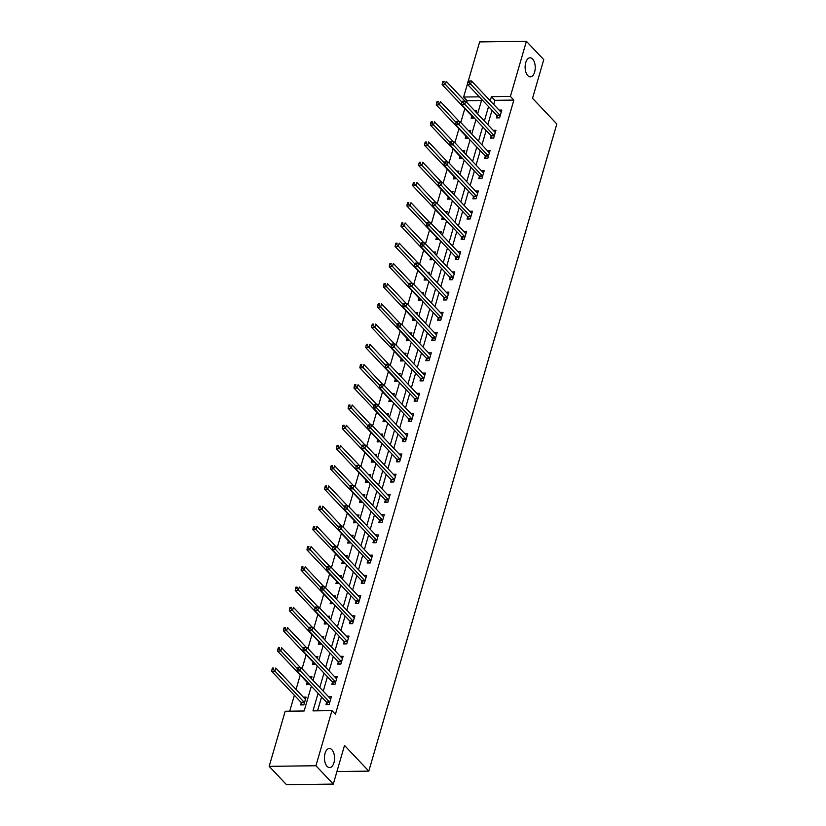 <?xml version="1.0" encoding="UTF-8"?>
<svg xmlns="http://www.w3.org/2000/svg" width="826" height="826" viewBox="0 0 826 826"><rect width="100%" height="100%" fill="white"/><g stroke="black" fill="none" stroke-linecap="round" stroke-linejoin="round"><path stroke-width="1.24" d="M527.773 75.631A9.54 5.049 -90.7 0 1 525.264 64.934A9.54 5.049 -90.7 0 1 530.055 57.799A9.54 5.049 -90.7 0 1 532.594 59.028A9.54 5.049 -90.7 0 1 535.093 69.725A9.54 5.049 -90.7 0 1 530.302 76.87A9.54 5.049 -90.7 0 1 527.773 75.631M327.096 766.352A9.54 5.049 -90.7 0 1 324.587 755.656A9.54 5.049 -90.7 0 1 329.378 748.521A9.54 5.049 -90.7 0 1 331.918 749.76A9.54 5.049 -90.7 0 1 334.416 760.457A9.54 5.049 -90.7 0 1 329.626 767.591A9.54 5.049 -90.7 0 1 327.096 766.352M468.28 81.02L479.648 41.909L526.399 41.3L543.756 59.648L532.533 98.294L556.827 123.983L368.809 771.133L344.514 745.444L333.281 784.091L286.529 784.7L269.173 766.352L285.187 711.238L304.144 710.99L311.35 686.189M481.506 100.514L467.103 100.7L466.649 102.279M464.821 108.567L460.763 122.506M458.936 128.794L454.889 142.743M453.061 149.031L449.014 162.97M447.186 169.258L443.128 183.196M441.301 189.495L437.253 203.433M435.426 209.721L431.378 223.66M429.551 229.948L425.504 243.897M423.676 250.185L419.618 264.124M417.791 270.412L413.743 284.361M411.916 290.649L407.868 304.587M406.041 310.875L401.994 324.825M400.166 331.112L396.108 345.051M394.281 351.339L390.233 365.288M388.406 371.576L384.358 385.515M382.531 391.803L378.473 405.752M376.646 412.04L372.598 425.979M370.771 432.266L366.723 446.216M364.896 452.503L360.848 466.442M359.021 472.73L354.963 486.669M353.136 492.967L349.088 506.906M347.261 513.194L343.213 527.133M341.386 533.431L337.328 547.37M335.501 553.657L331.453 567.596M329.626 573.884L325.578 587.833M323.751 594.121L319.703 608.06M317.876 614.348L313.818 628.297M311.991 634.585L307.943 648.524M306.116 654.812L302.068 668.761M300.241 675.048L296.059 689.452M294.366 695.275L289.74 711.176M467.103 100.7L463.634 97.024L467.526 83.632M336.936 771.546L368.809 771.133M301.294 702.833L300.685 704.929L303.844 704.888L306.105 697.103L303.328 697.144M307.169 682.596L306.56 684.702L309.76 684.517M311.454 678.683L311.98 676.876L309.771 676.907M313.054 662.369L312.435 664.465L315.646 664.28M317.339 658.456L317.855 656.639L315.646 656.67M318.929 642.132L318.32 644.239L321.52 644.053M323.214 638.219L323.74 636.412L321.531 636.443M324.804 621.906L324.195 624.002L327.395 623.816M329.089 617.993L329.615 616.175L327.406 616.206M330.679 601.669L330.07 603.775L333.27 603.589M334.964 597.756L335.49 595.949L333.281 595.98M336.564 581.442L335.955 583.538L339.156 583.352M340.849 577.529L341.375 575.722L339.166 575.743M342.439 561.205L341.83 563.311L345.031 563.125M346.724 557.292L347.25 555.485L345.041 555.516M348.314 540.978L347.705 543.074L350.905 542.888M352.599 537.065L353.125 535.258L350.916 535.279M354.199 520.741L353.58 522.848L356.78 522.662M358.474 516.828L359 515.021L356.791 515.052M360.074 500.515L359.465 502.611L362.666 502.425M364.359 496.602L364.885 494.795L362.676 494.815M365.949 480.288L365.34 482.384L368.541 482.198M370.234 476.365L370.76 474.558L368.551 474.589M371.824 460.051L371.215 462.147L374.415 461.961M376.109 456.138L376.635 454.331L374.426 454.362M377.709 439.824L377.1 441.92L380.301 441.734M381.994 435.901L382.51 434.094L380.301 434.125M383.584 419.587L382.975 421.683L386.176 421.508M387.869 415.674L388.396 413.867L386.186 413.898M389.459 399.361L388.85 401.457L392.051 401.271M393.744 395.447L394.27 393.63L392.061 393.661M395.334 379.124L394.725 381.22L397.925 381.044M399.619 375.21L400.145 373.404L397.936 373.435M401.219 358.897L400.61 360.993L403.811 360.807M405.504 354.984L406.031 353.167L403.821 353.198M407.094 338.66L406.485 340.766L409.686 340.58M411.379 334.747L411.906 332.94L409.696 332.971M412.969 318.433L412.36 320.529L415.561 320.343M417.254 314.52L417.78 312.703L415.571 312.734M418.854 298.196L418.245 300.303L421.446 300.117M423.139 294.283L423.655 292.476L421.446 292.507M424.729 277.97L424.12 280.066L427.321 279.88M429.014 274.056L429.541 272.25L427.331 272.27M430.604 257.733L429.995 259.839L433.196 259.653M434.889 253.819L435.416 252.013L433.206 252.044M436.479 237.506L435.87 239.602L439.071 239.416M440.764 233.593L441.29 231.786L439.081 231.807M442.364 217.269L441.755 219.375L444.956 219.189M446.649 213.356L447.176 211.549L444.966 211.58M448.239 197.042L447.63 199.138L450.831 198.952M452.524 193.129L453.051 191.322L450.841 191.343M454.114 176.805L453.505 178.912L456.706 178.726M458.399 172.892L458.926 171.085L456.716 171.116M459.999 156.579L459.38 158.675L462.581 158.489M464.274 152.665L464.801 150.859L462.591 150.879M465.874 136.352L465.265 138.448L468.466 138.262M470.159 132.428L470.686 130.622L468.476 130.653M471.749 116.115L471.14 118.211L474.341 118.035M476.034 112.202L476.561 110.395L474.351 110.426M318.093 693.313L312.992 710.876L331.949 710.628L335.418 714.294L513.855 100.091L494.908 100.338L493.711 104.437M492.017 110.271L487.836 124.674M486.142 130.498L481.95 144.901M480.257 150.735L476.075 165.138M474.382 170.961L470.2 185.365M468.507 191.198L464.326 205.602M462.632 211.425L458.44 225.828M456.747 231.662L452.565 246.065M450.872 251.889L446.69 266.292M444.997 272.126L440.805 286.529M439.112 292.352L434.93 306.756M433.237 312.589L429.055 326.993M427.362 332.816L423.18 347.219M421.487 353.053L417.295 367.456M415.602 373.28L411.42 387.683M409.727 393.517L405.545 407.91M403.852 413.743L399.67 428.147M397.977 433.97L393.785 448.373M392.092 454.207L387.91 468.61M386.217 474.434L382.035 488.837M380.342 494.671L376.15 509.074M374.457 514.897L370.275 529.301M368.582 535.134L364.4 549.538M362.707 555.361L358.525 569.764M356.832 575.598L352.64 590.001M350.947 595.825L346.765 610.228M345.072 616.062L340.89 630.465M339.197 636.288L335.005 650.692M333.312 656.525L329.13 670.929M327.437 676.752L323.255 691.155M321.562 696.989L317.545 710.814M326.569 702.503L325.96 704.599L329.12 704.557L331.381 696.772L328.603 696.814M332.444 682.266L331.835 684.372L334.995 684.331L337.256 676.546L334.478 676.577M338.319 662.039L337.71 664.135L340.87 664.094L343.131 656.319L340.364 656.35M344.205 641.802L343.595 643.908L346.755 643.867L349.006 636.082L346.239 636.123M350.079 621.575L349.47 623.671L352.63 623.63L354.891 615.855L352.113 615.886M355.954 601.338L355.345 603.445L358.505 603.403L360.766 595.618L357.999 595.66M361.829 581.112L361.22 583.208L364.38 583.166L366.641 575.392L363.874 575.423M367.715 560.875L367.105 562.981L370.265 562.94L372.526 555.155L369.749 555.196M373.589 540.648L372.98 542.744L376.14 542.703L378.401 534.928L375.623 534.959M379.464 520.421L378.855 522.517L382.015 522.476L384.276 514.691L381.509 514.732M385.35 500.184L384.74 502.28L387.89 502.239L390.151 494.464L387.384 494.495M391.225 479.958L390.615 482.054L393.775 482.012L396.036 474.227L393.259 474.269M397.1 459.721L396.49 461.817L399.65 461.775L401.911 454.001L399.144 454.032M402.974 439.494L402.365 441.59L405.525 441.549L407.786 433.764L405.019 433.805M408.86 419.257L408.25 421.363L411.41 421.322L413.671 413.537L410.894 413.568M414.735 399.03L414.125 401.126L417.285 401.085L419.546 393.3L416.769 393.341M420.61 378.793L420 380.9L423.16 380.858L425.421 373.073L422.654 373.104M426.495 358.567L425.875 360.663L429.035 360.621L431.296 352.836L428.529 352.878M432.37 338.33L431.761 340.436L434.92 340.395L437.181 332.61L434.404 332.651M438.245 318.103L437.635 320.199L440.795 320.158L443.056 312.383L440.279 312.414M444.12 297.866L443.51 299.972L446.67 299.931L448.931 292.146L446.164 292.187M450.005 277.639L449.396 279.735L452.555 279.694L454.816 271.919L452.039 271.95M455.88 257.402L455.271 259.509L458.43 259.467L460.691 251.682L457.914 251.724M461.755 237.176L461.145 239.272L464.305 239.23L466.566 231.456L463.799 231.486M467.63 216.949L467.02 219.045L470.18 219.004L472.441 211.219L469.674 211.26M473.515 196.712L472.906 198.808L476.065 198.767L478.326 190.992L475.549 191.023M479.39 176.485L478.781 178.581L481.94 178.54L484.201 170.755L481.424 170.796M485.265 156.248L484.655 158.344L487.815 158.303L490.076 150.528L487.309 150.559M491.15 136.022L490.541 138.118L493.69 138.076L495.951 130.291L493.184 130.332M497.025 115.785L496.416 117.881L499.575 117.85L501.836 110.064L499.059 110.095M333.281 784.091L315.935 765.743L269.173 766.352M526.399 41.3L510.385 96.415L491.429 96.663L490.241 100.772M513.855 100.091L510.385 96.415M331.949 710.628L315.935 765.743M488.548 106.606L484.366 121.009M482.663 126.832L478.481 141.236M476.788 147.069L472.606 161.462M470.913 167.296L466.731 181.699M465.038 187.523L460.846 201.926M459.153 207.76L454.971 222.163M453.278 227.986L449.096 242.39M447.403 248.223L443.221 262.627M441.528 268.45L437.336 282.853M435.643 288.687L431.461 303.09M429.768 308.914L425.586 323.317M423.893 329.151L419.701 343.554M418.008 349.377L413.826 363.781M412.133 369.614L407.951 384.018M406.258 389.841L402.076 404.244M400.383 410.078L396.191 424.481M394.498 430.305L390.316 444.708M388.623 450.542L384.441 464.945M382.748 470.768L378.556 485.172M376.863 491.005L372.681 505.398M370.988 511.232L366.806 525.635M365.113 531.459L360.931 545.862M359.238 551.696L355.046 566.099M353.352 571.922L349.171 586.326M347.478 592.159L343.296 606.563M341.603 612.386L337.421 626.789M335.728 632.623L331.536 647.026M329.842 652.85L325.661 667.253M323.968 673.087L319.786 687.49M479.297 96.828L463.634 97.024M313.044 680.356L317.225 665.952M318.919 660.129L323.1 645.726M324.794 639.892L328.985 625.499M330.679 619.665L334.86 605.262M336.554 599.439L340.735 585.035M342.429 579.202L346.61 564.798M348.304 558.975L352.495 544.571M354.189 538.738L358.37 524.334M360.064 518.511L364.245 504.108M365.939 498.274L370.131 483.871M371.824 478.048L376.006 463.644M377.699 457.81L381.88 443.407M383.574 437.584L387.755 423.18M389.449 417.347L393.641 402.943M395.334 397.12L399.516 382.717M401.209 376.883L405.39 362.48M407.084 356.656L411.265 342.253M412.959 336.419L417.151 322.026M418.844 316.193L423.026 301.789M424.719 295.966L428.9 281.563M430.594 275.729L434.786 261.326M436.479 255.502L440.661 241.099M442.354 235.265L446.536 220.862M448.229 215.039L452.411 200.635M454.104 194.802L458.296 180.398M459.989 174.575L464.171 160.172M465.864 154.338L470.046 139.935M471.739 134.111L475.931 119.708M477.624 113.874L481.806 99.471M494.908 100.338L491.429 96.663M297.67 667.738L297.288 669.039L298.547 669.019L298.929 667.728L297.67 667.738L301.056 667.697L330.359 698.662A1.487 0.785 89.3 0 0 330.648 698.848L330.772 698.879M298.929 667.728L301.056 667.697L300.117 670.939L296.957 670.98L326.26 701.945A1.487 0.785 89.3 0 1 326.487 702.317L327.468 704.578M329.729 702.461L329.646 702.276A1.487 0.785 89.3 0 0 329.419 701.904L298.547 669.019M297.288 669.039L296.957 670.98M305.496 699.209L305.372 699.178A1.487 0.785 -90.7 0 1 305.083 698.992L275.791 668.028L274.841 671.27L271.682 671.311L300.984 702.276A1.487 0.785 -90.7 0 1 301.211 702.647L302.192 704.908M273.282 669.349L273.654 668.058L272.394 668.069L272.012 669.37L273.282 669.349L304.144 702.234A1.487 0.785 -90.7 0 1 304.371 702.606L304.453 702.792M272.394 668.069L273.654 668.058M271.682 671.311L272.012 669.37M303.545 647.512L303.163 648.813L304.433 648.792L304.804 647.491L303.545 647.512L306.942 647.46L336.234 678.435A1.487 0.785 89.3 0 0 336.523 678.611L336.647 678.642M304.804 647.491L306.942 647.46L306.002 650.702L302.843 650.743L332.135 681.718A1.487 0.785 89.3 0 1 332.362 682.08L333.343 684.351M335.604 682.224L335.521 682.039A1.487 0.785 89.3 0 0 335.294 681.677L304.433 648.792M303.163 648.813L302.843 650.743M309.42 627.275L309.048 628.576L310.308 628.565L310.679 627.264L309.42 627.275L312.817 627.233L342.109 658.198A1.487 0.785 89.3 0 0 342.398 658.384L342.522 658.415M310.679 627.264L312.817 627.233L311.877 630.475L308.717 630.517L338.01 661.481A1.487 0.785 89.3 0 1 338.247 661.853L339.218 664.114M341.479 661.998L341.406 661.812A1.487 0.785 89.3 0 0 341.169 661.44L310.308 628.565M309.048 628.576L308.717 630.517M300.499 667.707L281.666 647.79L280.726 651.033L277.567 651.074L306.859 682.049A1.487 0.785 -90.7 0 1 307.096 682.41L308.067 684.682M279.157 649.122L279.529 647.821L278.269 647.842L277.897 649.133L279.157 649.122L297.401 668.657M278.269 647.842L279.529 647.821M277.567 651.074L277.897 649.133M306.374 647.47L287.541 627.564L286.601 630.806L283.442 630.847L312.734 661.812A1.487 0.785 -90.7 0 1 312.971 662.184L313.952 664.445M285.032 628.885L285.414 627.595L284.144 627.605L283.772 628.906L285.032 628.885L303.276 648.431M284.144 627.605L285.414 627.595M283.442 630.847L283.772 628.906M315.295 607.048L314.923 608.349L316.182 608.328L316.565 607.027L315.295 607.048L318.691 606.996L347.994 637.971A1.487 0.785 89.3 0 0 348.273 638.147L348.396 638.178M316.565 607.027L318.691 606.996L317.752 610.238L314.592 610.28L343.884 641.255A1.487 0.785 89.3 0 1 344.122 641.626L345.103 643.888M347.364 641.761L347.281 641.585A1.487 0.785 89.3 0 0 347.044 641.213L316.182 608.328M314.923 608.349L314.592 610.28M321.18 586.821L320.798 588.112L322.068 588.102L322.439 586.801L321.18 586.821L324.577 586.77L353.869 617.734A1.487 0.785 89.3 0 0 354.158 617.92L354.282 617.951M322.439 586.801L324.577 586.77L323.627 590.012L320.467 590.053L349.77 621.018A1.487 0.785 89.3 0 1 349.997 621.389L350.978 623.651M353.239 621.534L353.156 621.348A1.487 0.785 89.3 0 0 352.929 620.976L322.068 588.102M320.798 588.112L320.467 590.053M327.055 566.584L326.673 567.885L327.943 567.865L328.314 566.564L327.055 566.584L330.452 566.533L359.744 597.508A1.487 0.785 89.3 0 0 360.033 597.683L360.157 597.714M328.314 566.564L330.452 566.533L329.512 569.785L326.353 569.826L355.645 600.791A1.487 0.785 89.3 0 1 355.872 601.163L356.853 603.424M359.114 601.297L359.031 601.122A1.487 0.785 89.3 0 0 358.804 600.75L327.943 567.865M326.673 567.885L326.353 569.826M312.259 627.244L293.426 607.327L292.476 610.569L289.317 610.61L318.619 641.585A1.487 0.785 -90.7 0 1 318.846 641.947L319.827 644.218M290.907 608.659L291.289 607.358L290.029 607.378L289.647 608.679L290.907 608.659L309.151 628.204M290.029 607.378L291.289 607.358M289.317 610.61L289.647 608.679M318.134 607.007L299.301 587.1L298.362 590.342L295.202 590.383L324.494 621.348A1.487 0.785 -90.7 0 1 324.721 621.72L325.702 623.981M296.792 588.422L297.164 587.131L295.904 587.141L295.522 588.442L296.792 588.422L315.026 607.967M295.904 587.141L297.164 587.131M295.202 590.383L295.522 588.442M324.009 586.78L305.176 566.863L304.236 570.105L301.077 570.147L330.369 601.122A1.487 0.785 -90.7 0 1 330.606 601.483L331.577 603.754M302.667 568.195L303.049 566.894L301.779 566.915L301.407 568.216L302.667 568.195L320.911 587.74M301.779 566.915L303.049 566.894M301.077 570.147L301.407 568.216M332.93 546.358L332.558 547.648L333.818 547.638L334.2 546.337L332.93 546.358L336.327 546.306L365.629 577.271A1.487 0.785 89.3 0 0 365.908 577.457L366.032 577.488M334.2 546.337L336.327 546.306L335.387 549.548L332.228 549.589L361.52 580.554A1.487 0.785 89.3 0 1 361.757 580.926L362.728 583.187M364.989 581.07L364.916 580.885A1.487 0.785 89.3 0 0 364.679 580.523L333.818 547.638M332.558 547.648L332.228 549.589M329.884 566.543L311.051 546.636L310.111 549.879L306.952 549.92L336.254 580.885A1.487 0.785 -90.7 0 1 336.481 581.256L337.462 583.517M308.542 547.968L308.924 546.667L307.654 546.688L307.282 547.979L308.542 547.968L326.786 567.503M307.654 546.688L308.924 546.667M306.952 549.92L307.282 547.979M338.805 526.121L338.433 527.422L339.692 527.401L340.075 526.11L338.805 526.121L342.201 526.079L371.504 557.044A1.487 0.785 89.3 0 0 371.793 557.22L371.917 557.251M340.075 526.11L342.201 526.079L341.262 529.321L338.102 529.363L367.405 560.327A1.487 0.785 89.3 0 1 367.632 560.699L368.613 562.96M370.874 560.833L370.791 560.658A1.487 0.785 89.3 0 0 370.564 560.286L339.692 527.401M338.433 527.422L338.102 529.363M335.769 546.316L316.936 526.399L315.986 529.642L312.827 529.683L342.129 560.658A1.487 0.785 -90.7 0 1 342.356 561.03L343.337 563.291M314.427 527.731L314.799 526.43L313.539 526.451L313.157 527.752L314.427 527.731L332.661 547.277M313.539 526.451L314.799 526.43M312.827 529.683L313.157 527.752M344.69 505.894L344.308 507.185L345.578 507.174L345.949 505.873L344.69 505.894L348.087 505.842L377.379 536.817A1.487 0.785 89.3 0 0 377.668 536.993L377.792 537.024M345.949 505.873L348.087 505.842L347.137 509.084L343.977 509.126L373.28 540.101A1.487 0.785 89.3 0 1 373.507 540.462L374.488 542.723M376.749 540.607L376.666 540.421A1.487 0.785 89.3 0 0 376.439 540.059L345.578 507.174M344.308 507.185L343.977 509.126M341.644 526.079L322.811 506.173L321.872 509.415L318.712 509.456L348.004 540.421A1.487 0.785 -90.7 0 1 348.242 540.793L349.212 543.054M320.302 507.505L320.674 506.204L319.414 506.224L319.032 507.515L320.302 507.505L338.546 527.04M319.414 506.224L320.674 506.204M318.712 509.456L319.032 507.515M350.565 485.657L350.193 486.958L351.453 486.937L351.824 485.647L350.565 485.657L353.962 485.616L383.254 516.58A1.487 0.785 89.3 0 0 383.543 516.766L383.667 516.797M351.824 485.647L353.962 485.616L353.022 488.858L349.863 488.899L379.155 519.864A1.487 0.785 89.3 0 1 379.392 520.235L380.363 522.497M382.624 520.38L382.552 520.194A1.487 0.785 89.3 0 0 382.314 519.822L351.453 486.937M350.193 486.958L349.863 488.899M347.519 505.853L328.686 485.946L327.746 489.188L324.587 489.229L353.879 520.194A1.487 0.785 -90.7 0 1 354.117 520.566L355.097 522.827M326.177 487.268L326.559 485.977L325.289 485.987L324.917 487.288L326.177 487.268L344.421 506.813M325.289 485.987L326.559 485.977M324.587 489.229L324.917 487.288M356.44 465.43L356.068 466.721L357.328 466.711L357.71 465.41L356.44 465.43L359.837 465.379L389.139 496.354A1.487 0.785 89.3 0 0 389.418 496.529L389.542 496.56M357.71 465.41L359.837 465.379L358.897 468.621L355.738 468.662L385.03 499.637A1.487 0.785 89.3 0 1 385.267 499.998L386.248 502.26M388.509 500.143L388.426 499.957A1.487 0.785 89.3 0 0 388.189 499.596L357.328 466.711M356.068 466.721L355.738 468.662M353.404 485.616L334.561 465.709L333.621 468.951L330.462 468.992L359.764 499.967A1.487 0.785 -90.7 0 1 359.991 500.329L360.972 502.59M332.052 467.041L332.434 465.74L331.174 465.761L330.792 467.051L332.052 467.041L350.296 486.576M331.174 465.761L332.434 465.74M330.462 468.992L330.792 467.051M362.325 445.193L361.943 446.494L363.203 446.474L363.585 445.183L362.325 445.193L365.722 445.152L395.014 476.117A1.487 0.785 89.3 0 0 395.303 476.303L395.427 476.334M363.585 445.183L365.722 445.152L364.772 448.394L361.612 448.435L390.915 479.4A1.487 0.785 89.3 0 1 391.142 479.772L392.123 482.033M394.384 479.916L394.301 479.73A1.487 0.785 89.3 0 0 394.074 479.359L363.203 446.474M361.943 446.494L361.612 448.435M359.279 465.389L340.446 445.482L339.507 448.725L336.347 448.766L365.639 479.73A1.487 0.785 -90.7 0 1 365.866 480.102L366.847 482.363M337.937 446.804L338.309 445.513L337.049 445.524L336.667 446.825L337.937 446.804L356.171 466.349M337.049 445.524L338.309 445.513M336.347 448.766L336.667 446.825M368.2 424.967L367.818 426.257L369.088 426.247L369.459 424.946L368.2 424.967L371.597 424.915L400.889 455.89A1.487 0.785 89.3 0 0 401.178 456.066L401.302 456.097M369.459 424.946L371.597 424.915L370.657 428.157L367.498 428.198L396.79 459.173A1.487 0.785 89.3 0 1 397.017 459.535L397.998 461.806M400.259 459.679L400.176 459.493A1.487 0.785 89.3 0 0 399.949 459.132L369.088 426.247M367.818 426.257L367.498 428.198M365.154 445.152L346.321 425.245L345.382 428.488L342.222 428.529L371.514 459.504A1.487 0.785 -90.7 0 1 371.752 459.865L372.722 462.126M343.812 426.577L344.184 425.276L342.924 425.297L342.553 426.588L343.812 426.577L362.056 446.112M342.924 425.297L344.184 425.276M342.222 428.529L342.553 426.588M374.075 404.73L373.703 406.031L374.963 406.01L375.345 404.719L374.075 404.73L377.472 404.688L406.764 435.653A1.487 0.785 89.3 0 0 407.053 435.839L407.177 435.87M375.345 404.719L377.472 404.688L376.532 407.93L373.373 407.972L402.665 438.936A1.487 0.785 89.3 0 1 402.902 439.308L403.873 441.569M406.134 439.453L406.062 439.267A1.487 0.785 89.3 0 0 405.824 438.895L374.963 406.01M373.703 406.031L373.373 407.972M371.029 424.925L352.196 405.019L351.256 408.261L348.097 408.302L377.389 439.267A1.487 0.785 -90.7 0 1 377.627 439.639L378.607 441.9M349.687 406.34L350.069 405.05L348.799 405.06L348.427 406.361L349.687 406.34L367.931 425.886M348.799 405.06L350.069 405.05M348.097 408.302L348.427 406.361M379.95 384.503L379.578 385.794L380.838 385.783L381.22 384.482L379.95 384.503L383.347 384.451L412.649 415.426A1.487 0.785 89.3 0 0 412.928 415.602L413.052 415.633M381.22 384.482L383.347 384.451L382.407 387.693L379.248 387.735L408.55 418.71A1.487 0.785 89.3 0 1 408.777 419.071L409.758 421.343M412.019 419.216L411.937 419.03A1.487 0.785 89.3 0 0 411.709 418.668L380.838 385.783M379.578 385.794L379.248 387.735M376.914 404.688L358.081 384.782L357.131 388.024L353.972 388.065L383.274 419.04A1.487 0.785 -90.7 0 1 383.501 419.401L384.482 421.673M355.572 386.114L355.944 384.813L354.684 384.833L354.302 386.124L355.572 386.114L373.806 405.649M354.684 384.833L355.944 384.813M353.972 388.065L354.302 386.124M385.835 364.266L385.453 365.567L386.723 365.546L387.095 364.256L385.835 364.266L389.232 364.225L418.524 395.189A1.487 0.785 89.3 0 0 418.813 395.375L418.937 395.406M387.095 364.256L389.232 364.225L388.282 367.467L385.123 367.508L414.425 398.473A1.487 0.785 89.3 0 1 414.652 398.844L415.633 401.106M417.894 398.989L417.811 398.803A1.487 0.785 89.3 0 0 417.584 398.431L386.723 365.546M385.453 365.567L385.123 367.508M382.789 384.462L363.956 364.555L363.017 367.797L359.857 367.838L389.149 398.803A1.487 0.785 -90.7 0 1 389.376 399.175L390.357 401.436M361.447 365.877L361.819 364.586L360.559 364.596L360.177 365.897L361.447 365.877L379.692 385.422M360.559 364.596L361.819 364.586M359.857 367.838L360.177 365.897M391.71 344.039L391.328 345.34L392.598 345.32L392.97 344.019L391.71 344.039L395.107 343.988L424.399 374.963A1.487 0.785 89.3 0 0 424.688 375.138L424.812 375.169M392.97 344.019L395.107 343.988L394.167 347.23L391.008 347.271L420.3 378.246A1.487 0.785 89.3 0 1 420.537 378.607L421.508 380.879M423.769 378.752L423.697 378.566A1.487 0.785 89.3 0 0 423.459 378.205L392.598 345.32M391.328 345.34L391.008 347.271M388.664 364.235L369.831 344.318L368.892 347.56L365.732 347.601L395.024 378.576A1.487 0.785 -90.7 0 1 395.262 378.938L396.232 381.209M367.322 345.65L367.704 344.349L366.434 344.37L366.063 345.66L367.322 345.65L385.566 365.185M366.434 344.37L367.704 344.349M365.732 347.601L366.063 345.66M397.585 323.802L397.213 325.103L398.473 325.083L398.855 323.792L397.585 323.802L400.982 323.761L430.284 354.726A1.487 0.785 89.3 0 0 430.563 354.912L430.687 354.943M398.855 323.792L400.982 323.761L400.042 327.003L396.883 327.044L426.175 358.009A1.487 0.785 89.3 0 1 426.412 358.381L427.393 360.642M429.654 358.525L429.572 358.339A1.487 0.785 89.3 0 0 429.334 357.968L398.473 325.083M397.213 325.103L396.883 327.044M394.539 343.998L375.706 324.091L374.767 327.333L371.607 327.375L400.909 358.339A1.487 0.785 -90.7 0 1 401.137 358.711L402.117 360.972M373.197 325.413L373.579 324.122L372.309 324.133L371.937 325.434L373.197 325.413L391.441 344.958M372.309 324.133L373.579 324.122M371.607 327.375L371.937 325.434M403.47 303.576L403.088 304.877L404.348 304.856L404.73 303.555L403.47 303.576L406.857 303.524L436.159 334.499A1.487 0.785 89.3 0 0 436.448 334.675L436.572 334.706M404.73 303.555L406.857 303.524L405.917 306.766L402.758 306.807L432.06 337.782A1.487 0.785 89.3 0 1 432.287 338.144L433.268 340.415M435.529 338.288L435.447 338.102A1.487 0.785 89.3 0 0 435.219 337.741L404.348 304.856M403.088 304.877L402.758 306.807M400.424 323.771L381.591 303.854L380.641 307.096L377.482 307.138L406.784 338.113A1.487 0.785 -90.7 0 1 407.011 338.474L407.992 340.746M379.082 305.186L379.454 303.885L378.194 303.906L377.812 305.207L379.082 305.186L397.316 324.732M378.194 303.906L379.454 303.885M377.482 307.138L377.812 305.207M409.345 283.349L408.963 284.64L410.233 284.629L410.605 283.328L409.345 283.349L412.742 283.297L442.034 314.262A1.487 0.785 89.3 0 0 442.323 314.448L442.447 314.479M410.605 283.328L412.742 283.297L411.802 286.539L408.643 286.581L437.935 317.545A1.487 0.785 89.3 0 1 438.162 317.917L439.143 320.178M441.404 318.062L441.321 317.876A1.487 0.785 89.3 0 0 441.094 317.504L410.233 284.629M408.963 284.64L408.643 286.581M406.299 303.534L387.466 283.628L386.527 286.87L383.367 286.911L412.659 317.876A1.487 0.785 -90.7 0 1 412.897 318.247L413.867 320.509M384.957 284.949L385.329 283.659L384.069 283.669L383.698 284.97L384.957 284.949L403.202 304.495M384.069 283.669L385.329 283.659M383.367 286.911L383.698 284.97M415.22 263.112L414.848 264.413L416.108 264.392L416.48 263.091L415.22 263.112L418.617 263.06L447.909 294.035A1.487 0.785 89.3 0 0 448.198 294.211L448.322 294.242M416.48 263.091L418.617 263.06L417.677 266.302L414.518 266.344L443.81 297.319A1.487 0.785 89.3 0 1 444.047 297.69L445.018 299.952M447.279 297.825L447.207 297.649A1.487 0.785 89.3 0 0 446.969 297.277L416.108 264.392M414.848 264.413L414.518 266.344M412.174 283.308L393.341 263.391L392.402 266.633L389.242 266.674L418.534 297.649A1.487 0.785 -90.7 0 1 418.772 298.01L419.753 300.282M390.832 264.723L391.214 263.422L389.944 263.442L389.573 264.743L390.832 264.723L409.076 284.268M389.944 263.442L391.214 263.422M389.242 266.674L389.573 264.743M421.095 242.885L420.723 244.176L421.983 244.166L422.365 242.865L421.095 242.885L424.492 242.834L453.794 273.798A1.487 0.785 89.3 0 0 454.073 273.984L454.197 274.015M422.365 242.865L424.492 242.834L423.552 246.076L420.393 246.117L449.685 277.082A1.487 0.785 89.3 0 1 449.922 277.453L450.903 279.715M453.164 277.598L453.082 277.412A1.487 0.785 89.3 0 0 452.844 277.04L421.983 244.166M420.723 244.176L420.393 246.117M418.059 263.071L399.226 243.164L398.277 246.406L395.117 246.447L424.419 277.412A1.487 0.785 -90.7 0 1 424.647 277.784L425.627 280.045M396.707 244.496L397.089 243.195L395.83 243.216L395.447 244.506L396.707 244.496L414.951 264.031M395.83 243.216L397.089 243.195M395.117 246.447L395.447 244.506M426.98 222.648L426.598 223.949L427.868 223.929L428.24 222.638L426.98 222.648L430.377 222.607L459.669 253.572A1.487 0.785 89.3 0 0 459.958 253.747L460.082 253.778M428.24 222.638L430.377 222.607L429.427 225.849L426.268 225.89L455.57 256.855A1.487 0.785 89.3 0 1 455.797 257.227L456.778 259.488M459.039 257.361L458.957 257.185A1.487 0.785 89.3 0 0 458.729 256.814L427.868 223.929M426.598 223.949L426.268 225.89M423.934 242.844L405.101 222.927L404.162 226.169L401.002 226.21L430.294 257.185A1.487 0.785 -90.7 0 1 430.522 257.557L431.502 259.818M402.592 224.259L402.964 222.958L401.704 222.979L401.322 224.28L402.592 224.259L420.826 243.804M401.704 222.979L402.964 222.958M401.002 226.21L401.322 224.28M432.855 202.422L432.473 203.712L433.743 203.702L434.115 202.401L432.855 202.422L436.252 202.37L465.544 233.345A1.487 0.785 89.3 0 0 465.833 233.521L465.957 233.551M434.115 202.401L436.252 202.37L435.312 205.612L432.153 205.653L461.445 236.628A1.487 0.785 89.3 0 1 461.672 236.99L462.653 239.251M464.914 237.134L464.831 236.948A1.487 0.785 89.3 0 0 464.604 236.587L433.743 203.702M432.473 203.712L432.153 205.653M429.809 222.607L410.976 202.7L410.037 205.942L406.877 205.984L436.169 236.948A1.487 0.785 -90.7 0 1 436.407 237.32L437.377 239.581M408.467 204.032L408.849 202.731L407.579 202.752L407.208 204.043L408.467 204.032L426.712 223.567M407.579 202.752L408.849 202.731M406.877 205.984L407.208 204.043M438.73 182.185L438.358 183.486L439.618 183.465L440 182.174L438.73 182.185L442.127 182.143L471.429 213.108A1.487 0.785 89.3 0 0 471.708 213.294L471.832 213.325M440 182.174L442.127 182.143L441.187 185.385L438.028 185.427L467.32 216.391A1.487 0.785 89.3 0 1 467.557 216.763L468.538 219.024M470.789 216.908L470.717 216.722A1.487 0.785 89.3 0 0 470.479 216.35L439.618 183.465M438.358 183.486L438.028 185.427M435.684 202.38L416.851 182.474L415.912 185.716L412.752 185.757L442.055 216.722A1.487 0.785 -90.7 0 1 442.282 217.093L443.263 219.355M414.342 183.795L414.724 182.505L413.454 182.515L413.083 183.816L414.342 183.795L432.587 203.341M413.454 182.515L414.724 182.505M412.752 185.757L413.083 183.816M444.605 161.958L444.233 163.249L445.493 163.238L445.875 161.937L444.605 161.958L448.002 161.906L477.304 192.881A1.487 0.785 89.3 0 0 477.593 193.057L477.717 193.088M445.875 161.937L448.002 161.906L447.062 165.148L443.903 165.19L473.205 196.165A1.487 0.785 89.3 0 1 473.432 196.526L474.413 198.787M476.674 196.671L476.592 196.485A1.487 0.785 89.3 0 0 476.365 196.123L445.493 163.238M444.233 163.249L443.903 165.19M441.569 182.143L422.736 162.237L421.787 165.479L418.627 165.52L447.929 196.495A1.487 0.785 -90.7 0 1 448.157 196.856L449.137 199.118M420.227 163.569L420.599 162.268L419.34 162.288L418.958 163.579L420.227 163.569L438.461 183.104M419.34 162.288L420.599 162.268M418.627 165.52L418.958 163.579M450.49 141.721L450.108 143.022L451.378 143.001L451.75 141.711L450.49 141.721L453.887 141.68L483.179 172.644A1.487 0.785 89.3 0 0 483.468 172.83L483.592 172.861M451.75 141.711L453.887 141.68L452.937 144.922L449.788 144.963L479.08 175.928A1.487 0.785 89.3 0 1 479.307 176.299L480.288 178.561M482.549 176.444L482.467 176.258A1.487 0.785 89.3 0 0 482.239 175.886L451.378 143.001M450.108 143.022L449.788 144.963M447.444 161.917L428.611 142.01L427.672 145.252L424.512 145.293L453.804 176.258A1.487 0.785 -90.7 0 1 454.042 176.63L455.012 178.891M426.102 143.332L426.474 142.041L425.214 142.051L424.832 143.352L426.102 143.332L444.347 162.877M425.214 142.051L426.474 142.041M424.512 145.293L424.832 143.352M456.365 121.494L455.993 122.785L457.253 122.775L457.625 121.474L456.365 121.494L459.762 121.443L489.054 152.418A1.487 0.785 89.3 0 0 489.343 152.593L489.467 152.624M457.625 121.474L459.762 121.443L458.822 124.685L455.663 124.726L484.955 155.701A1.487 0.785 89.3 0 1 485.192 156.062L486.163 158.334M488.424 156.207L488.352 156.021A1.487 0.785 89.3 0 0 488.114 155.66L457.253 122.775M455.993 122.785L455.663 124.726M453.319 141.68L434.486 121.773L433.547 125.015L430.387 125.056L459.679 156.031A1.487 0.785 -90.7 0 1 459.917 156.393L460.898 158.654M431.977 123.105L432.359 121.804L431.089 121.825L430.718 123.115L431.977 123.105L450.222 142.64M431.089 121.825L432.359 121.804M430.387 125.056L430.718 123.115M462.24 101.257L461.868 102.558L463.128 102.538L463.51 101.247L462.24 101.257L465.637 101.216L494.939 132.181A1.487 0.785 89.3 0 0 495.218 132.366L495.342 132.397M463.51 101.247L465.637 101.216L464.697 104.458L461.538 104.499L490.83 135.464A1.487 0.785 89.3 0 1 491.067 135.836L492.048 138.097M494.309 135.98L494.227 135.794A1.487 0.785 89.3 0 0 493.989 135.423L463.128 102.538M461.868 102.558L461.538 104.499M459.204 121.453L440.361 101.546L439.422 104.788L436.262 104.83L465.565 135.794A1.487 0.785 -90.7 0 1 465.792 136.166L466.773 138.427M437.852 102.868L438.234 101.577L436.975 101.588L436.593 102.889L437.852 102.868L456.097 122.413M436.975 101.588L438.234 101.577M436.262 104.83L436.593 102.889M468.125 81.031L467.743 82.321L469.003 82.311L469.385 81.01L468.125 81.031L471.522 80.979L500.814 111.954A1.487 0.785 89.3 0 0 501.103 112.129L501.227 112.16M469.385 81.01L471.522 80.979L470.572 84.221L467.413 84.262L496.715 115.237A1.487 0.785 89.3 0 1 496.942 115.599L497.923 117.87M500.184 115.743L500.102 115.557A1.487 0.785 89.3 0 0 499.875 115.196L469.003 82.311M467.743 82.321L467.413 84.262M465.079 101.216L446.246 81.309L445.307 84.551L442.147 84.593L471.44 115.568A1.487 0.785 -90.7 0 1 471.667 115.929L472.648 118.19M443.738 82.641L444.109 81.34L442.85 81.361L442.468 82.652L443.738 82.641L461.971 102.176M442.85 81.361L444.109 81.34M442.147 84.593L442.468 82.652M329.646 702.276L326.487 702.317M329.419 701.904L326.26 701.945M300.984 702.276L304.144 702.234M301.211 702.647L304.371 702.606M335.521 682.039L332.362 682.08M335.294 681.677L332.135 681.718M341.406 661.812L338.247 661.853M341.169 661.44L338.01 661.481M306.859 682.049L307.427 682.039M307.096 682.41L307.768 682.41M312.734 661.812L313.302 661.812M312.971 662.184L313.643 662.173M347.281 641.585L344.122 641.626M347.044 641.213L343.884 641.255M353.156 621.348L349.997 621.389M352.929 620.976L349.77 621.018M359.031 601.122L355.872 601.163M358.804 600.75L355.645 600.791M318.619 641.585L319.177 641.575M318.846 641.947L319.528 641.947M324.494 621.348L325.052 621.348M324.721 621.72L325.403 621.71M330.369 601.122L330.937 601.111M330.606 601.483L331.278 601.483M364.916 580.885L361.757 580.926M364.679 580.523L361.52 580.554M336.254 580.885L336.812 580.885M336.481 581.256L337.163 581.246M370.791 560.658L367.632 560.699M370.564 560.286L367.405 560.327M342.129 560.658L342.687 560.648M342.356 561.03L343.038 561.019M376.666 540.421L373.507 540.462M376.439 540.059L373.28 540.101M348.004 540.421L348.572 540.421M348.242 540.793L348.913 540.782M382.552 520.194L379.392 520.235M382.314 519.822L379.155 519.864M353.879 520.194L354.447 520.184M354.117 520.566L354.788 520.556M388.426 499.957L385.267 499.998M388.189 499.596L385.03 499.637M359.764 499.967L360.322 499.957M359.991 500.329L360.673 500.319M394.301 479.73L391.142 479.772M394.074 479.359L390.915 479.4M365.639 479.73L366.197 479.72M365.866 480.102L366.548 480.092M400.176 459.493L397.017 459.535M399.949 459.132L396.79 459.173M371.514 459.504L372.082 459.493M371.752 459.865L372.423 459.855M406.062 439.267L402.902 439.308M405.824 438.895L402.665 438.936M377.389 439.267L377.957 439.256M377.627 439.639L378.298 439.628M411.937 419.03L408.777 419.071M411.709 418.668L408.55 418.71M383.274 419.04L383.832 419.03M383.501 419.401L384.183 419.391M417.811 398.803L414.652 398.844M417.584 398.431L414.425 398.473M389.149 398.803L389.707 398.793M389.376 399.175L390.058 399.165M423.697 378.566L420.537 378.607M423.459 378.205L420.3 378.246M395.024 378.576L395.592 378.566M395.262 378.938L395.933 378.928M429.572 358.339L426.412 358.381M429.334 357.968L426.175 358.009M400.909 358.339L401.467 358.339M401.137 358.711L401.818 358.701M435.447 338.102L432.287 338.144M435.219 337.741L432.06 337.782M406.784 338.113L407.342 338.102M407.011 338.474L407.693 338.474M441.321 317.876L438.162 317.917M441.094 317.504L437.935 317.545M412.659 317.876L413.227 317.876M412.897 318.247L413.568 318.237M447.207 297.649L444.047 297.69M446.969 297.277L443.81 297.319M418.534 297.649L419.102 297.639M418.772 298.01L419.443 298.01M453.082 277.412L449.922 277.453M452.844 277.04L449.685 277.082M424.419 277.412L424.977 277.412M424.647 277.784L425.328 277.773M458.957 257.185L455.797 257.227M458.729 256.814L455.57 256.855M430.294 257.185L430.852 257.175M430.522 257.557L431.203 257.547M464.831 236.948L461.672 236.99M464.604 236.587L461.445 236.628M436.169 236.948L436.737 236.948M436.407 237.32L437.078 237.31M470.717 216.722L467.557 216.763M470.479 216.35L467.32 216.391M442.055 216.722L442.612 216.711M442.282 217.093L442.963 217.083M476.592 196.485L473.432 196.526M476.365 196.123L473.205 196.165M447.929 196.495L448.487 196.485M448.157 196.856L448.838 196.846M482.467 176.258L479.307 176.299M482.239 175.886L479.08 175.928M453.804 176.258L454.372 176.248M454.042 176.63L454.713 176.619M488.352 156.021L485.192 156.062M488.114 155.66L484.955 155.701M459.679 156.031L460.247 156.021M459.917 156.393L460.588 156.382M494.227 135.794L491.067 135.836M493.989 135.423L490.83 135.464M465.565 135.794L466.122 135.784M465.792 136.166L466.473 136.156M500.102 115.557L496.942 115.599M499.875 115.196L496.715 115.237M471.44 115.568L471.997 115.557M471.667 115.929L472.348 115.919"/></g></svg>
